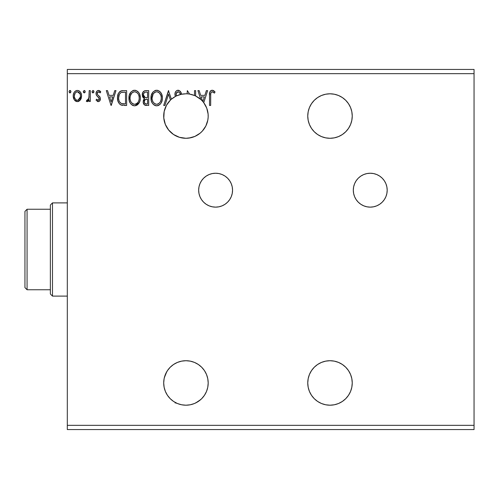 <?xml version="1.0" encoding="UTF-8"?>
<svg xmlns="http://www.w3.org/2000/svg" width="499" height="499" viewBox="0 0 499 499"><rect width="100%" height="100%" fill="white"/><g stroke="black" fill="none" stroke-linecap="round" stroke-linejoin="round"><path stroke-width="0.75" d="M379.639 176.078A16.947 16.947 0 0 0 370.246 173.24A16.947 16.947 0 0 1 387.193 190.188A16.947 16.947 0 0 1 370.246 207.135L373.558 206.804L376.733 205.844L379.664 204.278L382.234 202.17L384.342 199.6L385.908 196.668L386.868 193.493L387.193 190.188L386.868 186.882L385.908 183.701L384.342 180.769L382.234 178.199L379.664 176.091L376.733 174.525L373.558 173.565L370.246 173.24L366.94 173.565L363.765 174.525L360.833 176.091L358.263 178.199L356.155 180.769L354.589 183.701L353.629 186.882L353.304 190.188L353.629 193.493L354.589 196.668L356.155 199.6L358.263 202.17L360.833 204.278L363.765 205.844L366.94 206.804L370.246 207.135A16.947 16.947 0 0 1 353.304 190.188A16.947 16.947 0 0 1 370.246 173.24A16.947 16.947 0 0 0 353.304 190.175A16.947 16.947 0 0 0 370.227 207.135M206.199 204.284A16.947 16.947 0 0 0 215.587 207.135A16.947 16.947 0 0 1 198.658 190.188A16.947 16.947 0 0 1 215.605 173.24A16.947 16.947 0 0 0 206.212 176.078M206.168 176.11A16.947 16.947 0 0 0 198.658 190.163M198.658 190.206A16.947 16.947 0 0 0 206.181 204.266L209.118 205.844L212.3 206.804L215.605 207.135L218.911 206.804L222.092 205.844L225.024 204.278L227.588 202.17L229.696 199.6L231.262 196.668L232.228 193.493L232.553 190.188L232.228 186.882L231.262 183.701L229.696 180.769L227.588 178.199L225.024 176.091L222.092 174.525L218.911 173.565L215.605 173.24L212.3 173.565L209.118 174.525L206.193 176.091L203.623 178.199L201.515 180.769L199.949 183.701L198.982 186.882L198.658 190.188L198.982 193.493L199.949 196.668L201.515 199.6L203.623 202.17L206.193 204.278M338.509 362.411L342.358 364.463L338.509 362.411L334.336 361.145L330.001 360.715A22.243 22.243 0 0 1 352.244 382.958A22.243 22.243 0 0 1 330.001 405.2A22.243 22.243 0 0 1 307.758 382.958A22.243 22.243 0 0 1 330.001 360.715L325.66 361.145L321.487 362.411L317.638 364.463L314.27 367.233L311.507 370.601L309.449 374.45L308.182 378.622L307.758 382.958L308.182 387.299L309.449 391.472L311.507 395.314L314.27 398.689L317.638 401.452L321.487 403.51L325.66 404.776L330.001 405.2L334.336 404.776L338.509 403.51L342.358 401.452L345.726 398.689L348.495 395.314L345.726 398.689M348.495 128.399L350.548 124.55L351.814 120.378L352.244 116.042L351.814 111.701L350.548 107.528L348.495 103.686L345.726 100.311L342.358 97.548L338.509 95.49L334.336 94.224L330.001 93.8A22.243 22.243 0 0 1 352.244 116.042A22.243 22.243 0 0 1 330.001 138.285A22.243 22.243 0 0 1 307.758 116.042A22.243 22.243 0 0 1 330.001 93.8L325.66 94.224L321.487 95.49L317.638 97.548L314.27 100.311L311.507 103.686L309.449 107.528L308.182 111.701L307.758 116.042L308.182 120.378L309.449 124.55L311.507 128.399L314.27 131.767L317.638 134.537L321.487 136.589L325.66 137.855L330.001 138.285L334.336 137.855L338.509 136.589L342.358 134.537L345.726 131.767L348.495 128.399L345.726 131.767M179.478 137.325A22.243 22.243 0 0 0 185.946 138.285A22.243 22.243 0 0 1 176.527 95.889A22.243 22.243 0 0 1 185.946 93.8A22.243 22.243 0 0 0 165.331 124.388M165.35 124.432A22.243 22.243 0 0 0 166.785 127.339M166.816 127.382A22.243 22.243 0 0 0 179.428 137.306M182.035 361.064L185.946 360.715L181.611 361.145L177.438 362.411L173.59 364.463L170.221 367.233L167.452 370.601L165.4 374.45L164.134 378.622L163.703 382.958L164.134 387.299L165.4 391.472L167.452 395.314L170.221 398.689L173.59 401.452L177.438 403.51L181.611 404.776L185.946 405.2A22.243 22.243 0 0 1 163.703 382.958A22.243 22.243 0 0 1 185.946 360.715L189.82 361.058M338.509 95.49L339.582 95.97M348.495 103.686L348.938 104.378M348.495 370.601L350.548 374.45L348.495 370.601L345.726 367.233L342.358 364.463M181.349 404.72L179.871 404.358M176.945 403.298L176.434 403.273M169.835 398.289L167.758 395.763M167.078 394.74L165.699 392.158M165.269 391.154L165.1 390.711M165.094 390.692L164.152 387.399M164.046 386.837L163.747 384.28M163.741 384.249L163.709 383.475M163.716 382.253L163.996 379.359M164.208 378.254L164.327 377.743M164.327 377.724L166.797 371.643M166.809 371.624L167.19 371.013M167.864 370.009L168.668 368.954M168.681 368.942L169.697 367.769M170.508 366.946L173.565 364.482M173.527 364.507L177.014 362.592M178.118 362.137L180.888 361.301M190.874 361.27L193.93 362.199M194.641 362.486L198.047 364.295M198.827 364.825L200.124 365.817M200.155 365.842L201.222 366.79M201.945 367.501L204.378 370.501M204.684 370.969L206.28 373.938M206.698 374.942L207.802 378.822L208.189 382.552M208.183 383.581L207.877 386.688M207.709 387.567L206.586 391.253M206.262 392.014L205.42 393.705M205.413 393.723L204.777 394.803M204.191 395.688L203.748 396.3M200.754 399.562L195.645 402.98M190.868 137.73L185.927 138.285L189.015 138.073L194.916 136.395L200.136 133.171L202.363 131.05L205.844 125.991L207.802 120.178L208.164 117.128L208.102 114.053L206.717 108.071L203.748 102.7L207.621 90.618L206.38 90.618L204.858 95.371L200.692 95.371L199.17 90.618L197.922 90.618L200.754 99.438L195.645 96.02L195.645 90.618L194.504 90.618L194.504 95.509A22.243 22.243 0 0 0 189.608 94.099L194.485 95.502M182.035 137.936L180.888 137.699M178.118 136.863L177.014 136.408M170.508 132.054L169.697 131.231M167.864 128.992L167.19 127.987M165.537 124.881L165.375 124.494M164.208 120.746L163.996 119.641M163.716 116.747L163.709 115.525M164.046 112.163L164.152 111.601M165.269 107.846L165.699 106.842M167.078 104.26L167.758 103.237M169.835 100.704L170.209 100.324M168.65 90.618L163.703 105.451L164.944 105.451L163.703 105.451L168.456 90.618L171.4 99.214L175.423 96.444A22.243 22.243 0 0 0 171.4 99.214L168.456 90.618L163.703 105.451L164.944 105.451L168.55 94.199L170.44 100.093L166.46 105.314L164.177 111.47L163.797 118.026L165.337 124.407L168.681 130.058L173.527 134.493L179.453 137.312L185.946 138.285A22.243 22.243 0 0 0 191.99 137.45M176.945 95.702L179.865 94.648M181.349 94.28L185.971 93.8M204.191 103.312L204.777 104.197M206.262 106.986L206.586 107.747M207.709 111.433L207.877 112.312M208.183 115.419L208.189 116.448M207.784 120.296L207.69 120.721M206.698 124.058L206.28 125.062M204.684 128.037L204.378 128.499M201.945 131.499L201.222 132.21M198.827 134.175L198.047 134.705M194.641 136.514L193.936 136.801M67.315 73.671L474.05 73.671L474.05 425.329L67.315 425.329L67.315 69.436L474.05 69.436L67.315 69.436L67.315 425.329L474.05 425.329L474.05 429.564L67.315 429.564L474.05 429.564L474.05 73.671L67.315 73.671M185.946 405.2L190.287 404.776L194.46 403.51L198.309 401.452L201.677 398.689L204.44 395.314L206.499 391.472L207.765 387.299L208.189 382.958L207.765 378.622L206.499 374.45L204.44 370.601L201.677 367.233L198.309 364.463L194.46 362.411L190.287 361.145L185.946 360.715A22.243 22.243 0 0 1 208.189 382.958A22.243 22.243 0 0 1 185.946 405.2M162.375 97.972L161.62 94.074L160.179 91.847L157.965 90.425L155.332 90.431L153.131 91.885L151.278 95.396L151.278 100.704L152.338 103.168L154.191 105.096L156.068 105.788L158.058 105.62L159.848 104.553L161.046 103.081L162.056 100.617L162.375 97.972C162.424 93.75 160.522 91.174 156.655 90.238C152.788 91.205 150.898 93.806 150.966 98.041C150.891 102.32 152.819 104.915 156.742 105.832C160.578 104.821 162.456 102.201 162.375 97.972L162.356 97.305M140.319 97.972L139.57 94.074L138.129 91.847L135.915 90.425L133.283 90.431L131.075 91.885L129.229 95.396L129.229 100.704L130.289 103.168L132.141 105.096L134.019 105.788L136.002 105.62L137.793 104.553L138.99 103.081L140.001 100.617L140.319 97.972C140.375 93.75 138.466 91.174 134.599 90.238C130.738 91.205 128.842 93.806 128.917 98.041C128.842 102.32 130.763 104.915 134.686 105.832C138.529 104.821 140.406 102.201 140.319 97.972M114.745 90.618L115.986 90.618L111.233 105.451L115.986 90.618L114.745 90.618L113.223 95.371L109.056 95.371L107.535 90.618L106.293 90.618L111.046 105.451L115.986 90.618L114.745 90.618L113.223 95.371L109.056 95.371L107.535 90.618L106.293 90.618L111.046 105.451L106.293 90.618L107.535 90.618M93.937 91.666L92.982 90.431L92.047 91.448L92.265 92.483L92.982 92.901L93.7 92.483L93.937 91.666L92.982 90.431L92.034 91.666L92.982 92.901L93.937 91.666M85.186 91.666L84.237 90.431L83.302 91.448L83.52 92.483L84.237 92.901L84.955 92.483L85.186 91.666L84.237 90.431L83.289 91.666L84.237 92.901L85.186 91.666M70.914 91.878L70.39 90.55L69.567 90.55L69.03 91.666L69.567 92.789L70.39 92.789L70.914 91.878L69.979 92.901L70.933 91.666L69.979 90.431L69.03 91.666L69.979 92.901L69.361 92.614M80.47 99.85L81.318 98.016L81.518 95.041L80.557 92.334L79.229 90.943L77.389 90.431L75.555 90.949L74.226 92.334L73.453 94.099L73.228 96.519L73.821 98.977L74.906 100.58L76.472 101.528L78.312 101.528L79.884 100.573L81.574 96.008C81.605 92.933 80.208 91.074 77.389 90.431C74.576 91.074 73.185 92.933 73.21 96.008L74.32 99.862L77.389 101.646L80.47 99.85M89.184 90.618L90.319 90.618L89.184 90.618L88.922 98.353L88.292 99.781L87.543 100.299L86.87 100.124L86.327 101.278L87.874 101.478L89.184 99.862L89.184 101.459L90.319 101.459L90.319 90.618L90.319 101.459L90.319 90.618L89.184 90.618L89.003 97.979L86.327 101.278L87.194 101.646L89.184 99.862L89.184 101.459L90.319 101.459L89.184 101.459M98.228 101.646L99.881 100.698L100.374 98.372L99.763 96.7L97.436 94.536L97.249 92.895L98.559 91.76L100.124 92.901L100.779 91.897L99.794 90.855L98.434 90.431L96.613 91.479L96.026 93.562L96.532 95.465L99.189 98.347L98.634 100.174L97.692 100.199L96.694 99.176L96.026 100.106L98.228 101.646C99.7 101.341 100.424 100.393 100.399 98.802L100.031 97.137L97.436 94.536L97.168 93.506L98.559 91.76L100.124 92.901L100.779 91.897L98.434 90.431C96.812 90.774 96.014 91.816 96.026 93.562L96.401 95.234L98.983 97.873L99.257 98.858L98.153 100.318L96.694 99.176L96.026 100.106L98.228 101.646M123.184 90.618L120.303 91.255L118.444 93.413L117.571 96.544L117.833 100.704L119.255 103.649L120.858 104.915L126.634 105.451L126.634 90.618L123.184 90.618C119.23 91.161 117.34 93.569 117.508 97.848C117.334 100.892 118.45 103.243 120.858 104.915L126.634 105.451L126.634 90.618L126.634 105.451L124.382 105.451M145.72 90.618L148.683 90.618L144.591 90.799L142.702 92.602L142.358 96.008L143.051 97.505L144.56 98.621L143.494 100.025L143.219 102.488L144.529 104.952L148.683 105.451L148.683 90.618L148.683 105.451L148.683 90.618L145.72 90.618C143.406 90.98 142.24 92.384 142.221 94.829L144.56 98.621L143.176 101.777C143.194 104.11 144.33 105.339 146.587 105.451L146.232 105.439M210.665 95.583L210.79 93.294L211.695 91.897L212.817 91.885L214.458 93.095L215.038 91.953L213.815 90.781L212.237 90.238L211.04 90.537L210.004 91.685L209.536 94.442L209.524 105.451L210.665 105.451L210.665 95.583C210.316 93.768 210.846 92.496 212.243 91.76L214.458 93.095L215.038 91.953L212.237 90.238C209.967 91.011 209.062 92.745 209.524 95.434L209.524 105.451L210.665 105.451L210.715 93.868M348.495 395.314L350.548 391.472L351.814 387.299L352.244 382.958L351.814 378.622L350.548 374.45M208.164 117.097A22.243 22.243 0 0 0 185.946 93.8A22.243 22.243 0 0 1 189.608 94.099L187.35 90.618L187.088 93.824A22.243 22.243 0 0 1 189.608 94.099L187.35 90.618L187.088 93.824A22.243 22.243 0 0 0 185.946 93.8L181.125 94.33L176.527 95.889L176.103 93.762L177.27 91.984L178.979 92.034L180.457 94.23L181.387 93.481L179.759 90.88L177.357 90.331L176.166 91.055L175.112 92.864L174.956 94.816L175.423 96.444A22.243 22.243 0 0 1 176.527 95.889L176.527 95.889M164.944 105.451L168.55 94.199L170.44 100.093A22.243 22.243 0 0 1 171.4 99.214M181.387 93.481L180.457 94.23L181.387 93.481C180.888 91.666 179.777 90.587 178.049 90.238C175.985 90.693 174.943 92.028 174.924 94.255L175.423 96.444M175.055 95.378L174.956 94.816M197.922 90.618L199.17 90.618L197.922 90.618L200.754 99.438A22.243 22.243 0 0 0 195.645 96.02L195.645 90.618L194.504 90.618L194.504 95.509A22.243 22.243 0 0 1 195.645 96.02A22.243 22.243 0 0 0 189.608 94.099M185.946 138.285A22.243 22.243 0 0 0 202.588 101.278L201.178 96.893L204.365 96.893L202.862 101.596A22.243 22.243 0 0 1 203.748 102.7L207.621 90.618L206.38 90.618L204.858 95.371L200.692 95.371L199.17 90.618M189.608 404.901L189.608 404.901A22.243 22.243 0 0 1 187.088 405.176L187.088 405.176M67.315 429.564L67.315 425.329L67.315 429.564M474.05 69.436L474.05 73.671L474.05 69.436M70.652 90.799L70.858 91.186M79.877 100.586L77.856 101.621M75.605 101.141L75.255 100.898M73.808 98.945L73.496 98.11M73.465 98.004L73.272 97.018M73.272 95.035L73.341 94.592M73.453 94.086L73.603 93.612M73.808 93.107L74.232 92.327M74.8 91.579L75.293 91.13M76.447 90.55L76.89 90.462M77.881 90.462L79.023 90.824M79.528 91.155L80.083 91.685M80.564 92.34L80.919 92.97M81.562 95.527L81.562 96.525M81.318 98.01L80.969 98.964M80.102 91.71L79.229 90.943M77.757 91.785L79.297 92.652L80.04 93.887L77.395 91.76L76.678 91.872L77.395 91.76C79.472 92.296 80.489 93.706 80.439 96.001L80.264 94.573L80.439 96.001C80.482 98.303 79.472 99.744 77.395 100.318L77.395 100.318C75.318 99.738 74.307 98.297 74.351 96.001L74.395 96.725L74.351 96.001C74.301 93.706 75.312 92.29 77.395 91.76L78.755 92.184M78.112 100.199L77.395 100.318L79.516 99.089L80.395 96.731M76.671 100.199L75.499 99.37L74.526 97.455M76.397 91.978L75.062 93.232L76.684 91.866M74.519 94.567L74.351 96.001L75.062 93.232M77.981 100.237L80.358 96.999M85.136 92.09L84.955 92.483M84.911 90.799L85.117 91.186M88.423 101.047L88.055 101.366M87.868 101.478L87.543 101.603M87.194 101.646L86.327 101.278L86.87 100.124L87.699 100.255M86.87 100.124L87.381 100.318L86.87 100.124M88.691 99.076L89.184 94.261M89.159 96.126L89.134 96.594M89.109 97.055L89.003 97.979M93.881 92.09L93.7 92.477M92.764 92.87L92.365 92.614M93.656 90.799L93.862 91.186M97.873 101.609L97.542 101.497M97.23 101.328L97.548 101.503M96.026 100.106L96.694 99.176L96.974 99.563L96.694 99.176M98.035 100.305L98.403 100.28M98.634 100.174L99.139 99.513M99.195 99.345L98.634 97.424M99.257 98.858L99.114 98.135M98.16 96.999L97.841 96.756L98.16 96.999M96.114 94.417L96.045 93.993M96.164 92.471L96.344 91.959M96.351 91.947L96.613 91.485M99.002 90.5L100.305 91.28M100.779 91.897L100.124 92.901M99.825 92.49L99.476 92.134M97.523 92.346L97.255 92.889M97.236 92.951L97.18 93.775M97.168 93.506L97.555 94.71M98.309 95.403L99.052 95.976M100.28 99.794L100.156 100.174M100.143 100.205L99.607 101.041M99.563 101.091L98.484 101.634M99.569 101.085L99.881 100.698M111.14 101.871L109.543 96.893L112.737 96.893L111.14 101.871L109.543 96.893L112.737 96.893L111.14 101.871M122.598 105.358L121.768 105.22M121.712 105.208L121.294 105.089M120.627 104.796L121.064 105.002M120.39 104.659L119.997 104.378M118.213 101.883L118.051 101.447M118.007 101.316L117.839 100.736M117.826 100.673L117.67 99.925M117.589 99.326L117.546 98.889M117.527 97.199L117.571 96.557M118.444 93.413L118.251 93.831M119.454 91.935L120.346 91.23M120.639 91.086L121.843 90.724M121.887 90.718L122.536 90.643L121.887 90.718M122.86 90.625L122.536 90.643M119.236 101.122L119.068 100.679M118.93 100.218L118.706 98.97M119.535 94.062L120.546 92.914M119.735 93.762L120.134 93.282M121.394 92.446L125.492 92.14L125.492 103.929L121.463 103.511C119.436 102.233 118.5 100.349 118.65 97.848C118.506 95.527 119.361 93.756 121.213 92.521L122.124 92.278M122.261 103.742L121.856 103.649M123.914 103.911L123.085 103.854M121.082 103.33L120.577 102.987M119.242 94.635L118.65 97.848L119.336 94.43M140.244 99.307L140.144 99.975M140.007 100.605L139.839 101.197M139.658 101.702L139.364 102.395M139.352 102.42L135.023 105.819M134.006 105.782L132.734 105.42M132.509 105.308L132.154 105.102M131.118 104.235L130.295 103.187M129.49 101.547L129.229 100.698M129.029 99.694L128.985 99.382M128.992 96.687L129.054 96.232M129.771 93.856L130.258 92.97M132.79 90.612L133.27 90.438M133.302 90.425L133.913 90.288M135.266 90.288L135.915 90.425M137.256 91.08L138.048 91.766M138.148 91.866L138.934 92.889M138.94 92.901L138.129 91.847M139.577 94.093L139.839 94.779M140.163 96.064L140.244 96.625M140.3 97.299L140.244 96.644M137.194 105.027L137.793 104.553M130.27 92.945L129.84 93.725M130.071 97.505L130.058 98.041C129.983 94.623 131.511 92.527 134.636 91.76L134.1 91.797L134.636 91.76C137.718 92.527 139.233 94.604 139.177 97.972L139.121 96.912L139.177 97.972C139.252 101.378 137.736 103.486 134.636 104.31C131.524 103.524 130.002 101.434 130.058 98.041L130.301 95.908L131.78 93.076M132.609 92.384L134.368 91.772M138.772 100.655L139.021 99.688M137.761 102.594L136.19 103.929L134.905 104.297M130.794 101.522L131.331 102.414M130.295 100.137L130.114 99.114M130.838 101.603L130.308 100.168M131.599 102.75L132.191 103.349L131.599 102.75M134.106 104.266L132.884 103.829M133.582 104.141L133.938 104.235M133.994 91.816L133.576 91.922M131.131 93.924L130.732 94.667M138.529 94.716L138.841 95.54M137.462 93.088L138.092 93.918M136.645 92.377L137.45 93.07M135.173 91.797L135.691 91.916M135.26 104.247L135.703 104.135M135.977 104.029L137.518 102.888M139.165 98.509L139.121 99.052M145.565 105.364L144.885 105.158M144.255 104.728L143.625 103.848M143.363 103.181L143.219 102.501M143.244 100.904L143.656 99.675M143.937 99.245L144.56 98.621M144.024 98.347L143.544 98.016M143.051 97.505L142.446 96.332M142.271 94.074L142.527 93.007M142.87 92.29L143.344 91.641M143.388 91.591L143.094 91.947M144.248 90.943L144.567 90.806M145.172 105.264L145.876 105.408M145.827 97.604L146.968 97.654L145.153 97.48L143.363 94.829C143.469 93.007 144.429 92.115 146.244 92.14L147.548 92.14L147.548 97.654L145.371 97.536M144.754 97.317L143.612 96.082L143.425 94.186L143.419 95.477M143.363 94.829L143.787 93.232M145.016 92.271L145.565 92.172M144.997 99.788L144.311 101.746C144.373 100.018 145.253 99.164 146.962 99.176L147.548 99.176L147.548 103.929L145.727 103.867L144.81 103.355L146.363 103.929C144.997 103.867 144.317 103.143 144.311 101.746L144.997 99.788L146.962 99.176L146.076 99.239M144.81 103.355L144.311 101.746L144.772 103.312M144.523 100.567L144.423 100.885M143.812 96.463L144.217 96.943M143.45 94.055L144.517 92.471M144.417 102.594L144.336 102.176M146.962 99.176L147.548 99.176L147.548 103.929L146.363 103.929M162.3 99.282L162.2 99.968M162.056 100.617L161.888 101.197M161.713 101.709L161.42 102.382M161.408 102.414L161.034 103.1M160.678 103.63L159.842 104.559M158.931 105.227L158.064 105.62M156.742 105.832L157.079 105.819M156.075 105.788L155.414 105.651M154.565 105.308L154.21 105.102M153.162 104.222L152.332 103.156M151.54 101.547L151.284 100.717M150.966 98.041L150.985 97.367M151.041 96.712L151.11 96.232M151.54 94.542L151.34 95.159M151.889 93.725L153.118 91.897M154.846 90.612L155.32 90.438M155.351 90.425L155.962 90.288M157.335 90.288L157.958 90.425M159.318 91.086L160.99 92.889M160.996 92.901L160.179 91.847M161.626 94.093L161.888 94.779M162.212 96.064L162.3 96.631M152.126 97.505L152.108 98.041C152.033 94.623 153.561 92.527 156.692 91.76L156.156 91.797L156.692 91.76C159.774 92.527 161.289 94.604 161.233 97.972L161.177 96.912L161.233 97.972C161.302 101.378 159.786 103.486 156.692 104.31C153.58 103.524 152.052 101.434 152.108 98.041L153.181 93.924L155.127 92.115L154.291 92.658M159.512 93.088L158.252 92.109L159.499 93.07L160.89 95.54M161.221 98.515L161.096 99.582L161.221 98.515M159.817 102.594L158.245 103.929L156.96 104.297M152.85 101.522L153.386 102.414M152.351 100.137L152.17 99.114M152.894 101.603L152.357 100.168M153.648 102.75L154.247 103.349L153.648 102.75M156.044 91.816L156.424 91.772M153.492 93.475L152.788 94.667M160.584 94.716L160.148 93.918M157.222 91.797L157.74 91.916M157.316 104.247L157.746 104.135M158.033 104.029L159.568 102.888M161.096 99.582L160.628 101.178M160.653 101.129L160.828 100.655M160.984 100.106L161.077 99.688M178.049 90.238L177.7 90.263M178.361 90.257L178.829 90.356M180.725 92.084L180.507 91.741M178.573 91.828L180.083 93.419M179.266 92.271L178.573 91.835M176.103 93.762L177.912 91.772M177.257 91.997L176.908 92.234M176.39 92.901L176.234 93.251M176.06 94.274L176.159 95.022M175.417 92.097L176.347 90.887M176.721 90.612L177.675 90.263M194.504 90.618L195.645 90.618M206.38 90.618L207.621 90.618M202.588 101.278A22.243 22.243 0 0 0 200.754 99.438A22.243 22.243 0 0 1 202.588 101.278L201.178 96.893L204.365 96.893L202.862 101.596A22.243 22.243 0 0 0 202.588 101.278M210.665 105.451L209.524 105.451M209.817 92.147L209.73 92.471M209.817 92.134L209.998 91.691M210.26 91.255L210.69 90.787M211.052 90.531L211.719 90.288M212.237 90.238L213.073 90.388M215.038 91.953L214.458 93.095L214.108 92.789M214.458 93.095L212.1 91.772L212.992 91.972M210.99 92.677L210.79 93.294L210.99 92.677M80.04 93.887L80.395 95.278M76.678 100.199L76.035 99.869M74.519 97.442L74.395 96.725M124.263 92.14L125.492 92.14L125.492 103.929L124.744 103.929M120.109 102.545L119.847 102.22M122.723 92.203L123.49 92.153M131.43 93.481L132.235 92.658M138.934 95.864L139.121 96.912M138.373 101.621L138.111 102.089M132.622 103.667L132.191 103.349M146.244 92.14L147.548 92.14L147.548 97.654L146.968 97.654M153.181 93.924L153.835 93.07M154.659 92.384L155.632 91.922M160.984 95.864L161.177 96.912M160.429 101.621L160.167 102.089M155.638 104.141L154.247 103.349M175.423 402.556L175.211 403.08M202.862 397.404L202.862 397.404A22.243 22.243 0 0 1 202.588 397.722L202.588 397.722M192.059 137.431A22.243 22.243 0 0 0 204.266 128.661M204.291 128.623A22.243 22.243 0 0 0 208.164 117.153M215.624 207.135A16.947 16.947 0 0 0 232.553 190.175A16.947 16.947 0 0 0 215.605 173.24A16.947 16.947 0 0 1 232.553 190.188A16.947 16.947 0 0 1 215.605 207.135L212.3 206.804M227.588 178.199L225.024 176.091M201.515 199.6L203.623 202.17M366.94 206.804L370.246 207.135A16.947 16.947 0 0 0 379.652 204.284M379.677 204.266A16.947 16.947 0 0 0 387.193 190.206M387.193 190.163A16.947 16.947 0 0 0 379.689 176.11M376.733 205.844L377.649 205.432M50.368 209.249L50.368 293.986L52.489 296.107L52.489 202.893L50.368 205.014L50.368 209.249L50.368 205.014L52.489 202.893L52.489 296.107L67.315 296.107L52.489 296.107L50.368 293.986L50.368 209.249L27.071 209.249L27.071 289.751L50.368 289.751L27.071 289.751L27.071 209.249L24.95 211.37L24.95 287.63L24.95 211.37L27.071 209.249L50.368 209.249M67.315 202.893L52.489 202.893L67.315 202.893M24.95 287.63L27.071 289.751L24.95 287.63"/></g></svg>
